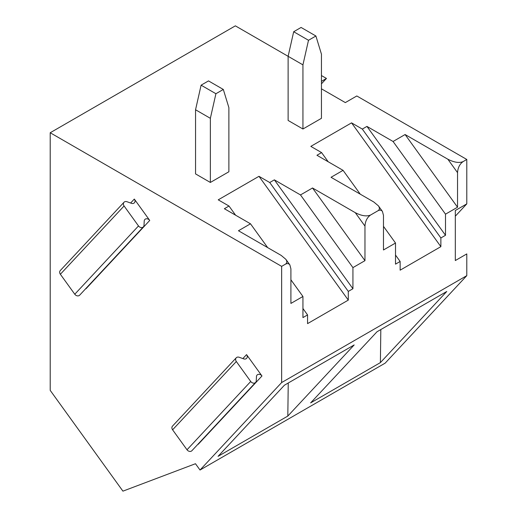<?xml version="1.0" encoding="UTF-8"?>
<svg xmlns="http://www.w3.org/2000/svg" width="517" height="517" viewBox="0 0 517 517"><rect width="100%" height="100%" fill="white"/><g stroke="black" fill="none" stroke-linecap="round" stroke-linejoin="round"><path stroke-width="0.78" d="M302.936 64.864L302.936 129.004L321.451 118.315L321.451 54.175L315.9 36.003L308.494 40.281L293.682 31.731L288.124 56.314L302.936 64.864L308.494 40.281M302.936 129.004L288.124 120.455L288.124 56.314L235.358 25.85L50.207 132.746L281.642 266.365L285.345 264.232C287.135 263.095 287.29 261.453 285.823 259.295L281.216 255.43L238.46 230.744L250.493 223.796L267.683 247.617M383.478 226.349L395.511 243.029L383.478 249.976L383.478 215.402L382.438 211.44C381.3 209.986 379.795 209.773 377.921 210.781L370.515 215.059C366.566 216.662 361.486 215.867 355.276 212.674L312.52 187.988L300.487 194.935L274.365 179.851L269.738 182.527L258.972 176.316L218.239 199.833L229.005 206.044L224.372 208.719L250.493 223.796M377.921 210.781C379.711 209.65 379.866 208.002 378.399 205.844L373.791 201.985L331.035 177.299L343.068 170.345L360.259 194.166M321.451 88.814L345.33 102.599L356.808 95.968L466.793 159.469L463.09 161.608C459.141 163.217 454.062 162.422 447.851 159.223L405.095 134.536L393.062 141.484L366.941 126.406L362.314 129.076L351.554 122.865L310.82 146.382L321.58 152.593L316.947 155.268L343.068 170.345M321.451 81.343L326.466 78.448L321.451 75.56M210.361 182.456L228.876 171.767L228.876 107.626L223.318 89.454L208.506 80.904L201.1 85.176L195.549 109.766L210.361 118.315L210.361 182.456L195.549 173.899L195.549 109.766M466.793 159.469L466.793 203.879L455.315 210.503L455.315 260.549L466.793 253.918L466.793 275.651L385.171 363.134L200.021 470.031L195.471 463.723L122.923 491.15L50.207 390.367L50.207 132.746M321.451 83.819L326.466 78.448M455.315 216.184L466.793 203.879M370.515 215.059C367.148 217.476 365.299 221.153 364.963 226.091L364.963 260.665L352.93 267.612L352.93 288.732L348.296 291.407L348.296 300.106L307.563 323.623L307.563 314.924L302.936 317.593L302.936 296.474L290.903 303.427L290.903 268.853L289.856 264.885C288.725 263.437 287.219 263.218 285.345 264.232M281.642 266.365L281.642 382.548L466.793 275.651M463.09 161.608C459.723 164.025 457.875 167.702 457.539 172.646L457.539 207.22L445.505 214.167L445.505 235.287L440.872 237.956L440.872 246.654L400.139 270.178L400.139 261.473L395.511 264.148L395.511 243.029M149.736 220.436L134.323 199.077A3.406 2.74 -137 0 1 134.407 202.787A3.406 2.74 -137 0 1 131.447 203.323L126.962 201.72A3.406 2.74 43 0 0 124.002 202.263A3.406 2.74 43 0 0 124.086 205.973L138.498 225.942A3.406 2.74 43 0 0 143.39 226.873A3.406 2.74 43 0 0 144.01 225.347L144.224 221.03A3.406 2.74 -137 0 1 144.838 219.505A3.406 2.74 -137 0 1 149.736 220.436L86.016 288.732A3.406 2.74 -137 0 0 85.861 288.531M261.97 375.982L246.557 354.617A3.406 2.74 -137 0 1 246.635 358.333A3.406 2.74 -137 0 1 243.681 358.869L239.197 357.266A3.406 2.74 43 0 0 236.237 357.803A3.406 2.74 43 0 0 236.321 361.512L250.726 381.481A3.406 2.74 43 0 0 255.624 382.418A3.406 2.74 43 0 0 256.245 380.887L256.458 376.576A3.406 2.74 -137 0 1 257.072 375.045A3.406 2.74 -137 0 1 261.97 375.982L198.25 444.271A3.406 2.74 -137 0 0 198.095 444.071M281.642 382.548L200.021 470.031M218.051 456.343L287.814 416.069L354.177 344.936L284.421 385.21L218.051 456.343M288.247 383L287.814 416.069M376.996 331.765L310.627 402.898L380.389 362.617L446.759 291.491L376.996 331.765M293.682 31.731L301.088 27.453L315.9 36.003M380.822 329.555L380.389 362.617M312.52 187.988L364.963 260.665M300.487 194.935L352.93 267.612M274.365 179.851L352.93 288.732M269.738 182.527L348.296 291.407M258.972 176.316L348.296 300.106M229.005 206.044L235.61 215.208M302.936 308.507L307.563 314.924M290.903 279.794L302.936 296.474M321.58 152.593L328.192 161.756M395.511 255.062L400.139 261.473M351.554 122.865L440.872 246.654M362.314 129.076L440.872 237.956M366.941 126.406L445.505 235.287M393.062 141.484L445.505 214.167M405.095 134.536L457.539 207.22M236.237 357.803L172.516 426.092A3.406 2.74 43 0 0 172.6 429.808L187.012 449.777A3.406 2.74 43 0 0 191.904 450.708L255.624 382.418M124.002 202.263L60.282 270.553A3.406 2.74 43 0 0 60.366 274.262L74.778 294.231A3.406 2.74 43 0 0 79.67 295.162L143.39 226.873M210.361 118.315L215.912 93.726L201.1 85.176M215.912 93.726L223.318 89.454M134.323 199.077L130.627 203.032M246.557 354.617L242.861 358.578M355.276 212.674L364.963 226.091M447.851 159.223L457.539 172.646M250.726 381.481L187.012 449.777M236.321 361.512L172.6 429.808M138.498 225.942L74.778 294.231M124.086 205.973L60.366 274.262M289.856 264.885L285.823 259.295M382.438 211.44L378.399 205.844"/></g></svg>
